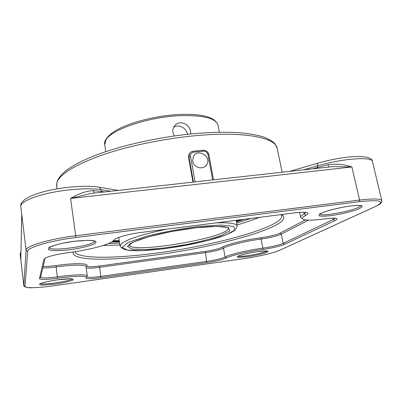 <?xml version="1.0" encoding="UTF-8"?>
<svg xmlns="http://www.w3.org/2000/svg" width="402" height="402" viewBox="0 0 402 402"><rect width="100%" height="100%" fill="white"/><g stroke="black" fill="none" stroke-linecap="round" stroke-linejoin="round"><path stroke-width="0.6" d="M86.023 266.858L86.802 265.843C89.385 263.204 74.772 262.898 55.968 265.556C50.602 266.28 46.341 266.556 43.18 266.385M305.409 219.884L279.958 233.165C275.883 234.964 269.647 236.476 261.245 237.708C245.451 239.743 226.075 244.542 222.2 247.255C219.14 248.788 213.522 250.175 205.347 251.406L99.525 266.008C91.008 267.074 86.762 267.028 86.787 265.863M86.164 267.838C88.259 268.39 92.726 268.209 99.56 267.305L205.251 252.672C214.075 251.34 220.145 249.853 223.467 248.205C227.23 245.612 245.868 241.019 261.054 239.054C270.124 237.728 276.862 236.095 281.279 234.165L308.54 220.115M42.818 267.913C46.24 268.018 50.662 267.702 56.089 266.963C72.531 264.642 86.113 264.591 85.988 266.606L87.299 276.018C87.45 274.199 73.857 274.491 57.37 276.867C47.381 278.184 41.793 278.3 40.612 277.209L45.15 258.144M335.127 218.251L333.323 219.462L283.164 243.386C278.712 245.2 271.938 246.783 262.853 248.14C247.632 250.175 228.914 254.642 225.1 257.039C221.748 258.576 215.653 260.024 206.809 261.38L100.867 276.41C92.5 277.526 87.872 277.646 86.988 276.782L87.038 276.601M86.184 277.727L87.299 276.018M43.903 259.305L39.471 278.571C40.376 279.832 46.381 279.732 57.491 278.269C74.883 275.742 88.455 275.677 86.078 277.862C85.993 279.063 90.932 279.008 100.897 277.697L206.713 262.637C216.206 261.179 222.758 259.632 226.376 257.994C230.075 255.707 248.049 251.441 262.657 249.481C272.41 248.019 279.686 246.32 284.49 244.386L334.896 220.658C337.067 219.623 337.529 218.889 336.288 218.462C334.509 217.974 330.7 218.115 324.851 218.879C314.344 220.271 307.334 220.492 303.822 219.542C301.405 218.738 302.103 217.321 305.917 215.286C308.249 214.06 308.63 213.171 307.058 212.628C304.922 212.03 300.636 212.125 294.199 212.914L141.504 232.401C129.705 233.869 117.263 237.15 114.535 239.441L112.841 241.175C107.897 245.13 88.103 250.134 68.435 252.617C56.24 254.33 48.275 256.305 44.542 258.541L44.471 258.592M306.083 212.417L304.183 213.949C301.616 215.316 300.42 216.432 300.596 217.301L302.078 218.422M104.847 191.9L93.013 190.563C85.963 191.116 78.485 193.739 70.581 198.442L91.199 193.407L94.194 193.081L91.224 193.407M20.834 258.391L21.723 214.176L26.08 250.139L23.839 285.661C22.763 286.144 27.547 288.345 32.858 287.686C38.959 287.525 46.315 286.837 54.918 285.621C39.079 287.917 24.617 288.425 24.984 286.445L27.708 251.366C27.18 247.542 50.572 240.597 75.787 237.512L359.247 201.678C380.418 199.528 385.875 201.106 375.619 206.417L279.295 250.431C273.933 252.938 257.3 256.737 243.612 258.662L54.918 285.616L243.547 258.672M332.831 166.589L329.906 166.92L332.846 166.589L351.881 166.941C344.318 164.343 336.394 163.594 328.117 164.694L317.686 167.398L317.349 165.875C342.228 158.458 372.443 156.313 372.458 161.594L381.855 200.744C380.915 198.653 373.493 198.422 359.589 200.05L359.247 201.678M24.984 286.445L23.839 285.586L20.803 259.717M21.743 214.522L20.803 259.697M93.013 190.563L94.545 193.04M328.575 167.066L328.117 164.694M192.96 182.121L188.523 157.293L189.005 154.192L189.669 153.257M192.648 161.132L193.392 156.393C197.719 147.841 212.005 156.7 206.718 164.634C203.613 170.353 193.538 167.87 192.648 161.132M237.763 220.115L236.215 220.643M119.243 240.637L113.454 240.642M112.877 241.15L119.314 241.105M236.301 221.105L240.125 219.814M240.979 219.708L236.336 221.271M119.339 241.27L112.635 241.336M174.383 135.956C172.403 132.735 172.317 129.565 174.121 126.454C175.614 124.233 177.724 123.002 180.443 122.756C185.784 123.067 189.161 125.916 190.573 131.313L190.669 133.987M187.513 134.313C186.498 128.047 178.749 123.665 173.634 127.328M251.009 218.427L236.693 223.15M119.625 243.165L108.63 243.466M103.339 245.411L119.907 245.024M237.044 224.999C245.471 222.512 252.888 219.969 259.3 217.366M111.56 242.029L119.434 241.903M236.456 221.904L244.235 219.291M280.852 214.618L281.777 215.728C283.309 226.788 215.924 245.24 158.348 252.823C116.52 258.597 77.943 259.169 74.792 251.722M73.159 251.964C70.516 261.215 112.57 260.983 158.293 254.607C222.045 246.305 298.018 224.447 281.576 214.527M279.958 233.165L281.279 234.165L283.164 243.386L284.49 244.386M261.245 237.708L261.054 239.054L262.853 248.14L262.657 249.481M222.2 247.255L223.467 248.205L225.1 257.039L226.376 257.994M205.347 251.406L206.713 262.637M99.525 266.008L100.897 277.697M55.968 265.556L57.491 278.269M39.471 278.571L40.617 277.109M303.822 212.246L304.183 213.949L305.917 215.286M333.037 218.175L333.323 219.462L334.896 220.658M257.948 251.597C250.265 252.788 244.044 254.149 239.296 255.687C237.27 256.531 236.853 257.099 238.049 257.391L247.612 256.692C254.908 255.561 260.958 254.25 265.762 252.747C267.953 251.888 268.551 251.29 267.561 250.948C265.566 250.823 262.365 251.039 257.948 251.597M57.431 279.847C49.351 281.048 42.371 282.661 39.853 283.897C39.084 284.611 40.039 285.023 42.718 285.139L55.627 284.013C63.29 282.862 70.013 281.34 72.787 280.104C73.797 279.37 73.058 278.923 70.571 278.757L57.431 279.847M74.144 241.295L63.159 243.115C56.401 244.662 51.632 246.205 48.858 247.743L48.401 249.567L52.627 250.562C57.496 250.753 63.466 250.441 70.526 249.637C81.219 248.129 90.762 245.763 94.957 243.537L96.098 241.652L92.49 240.507C87.777 240.21 81.666 240.476 74.144 241.295M350.469 206.005C340.891 207.342 330.017 209.899 323.228 212.382C319.685 213.939 318.364 215.105 319.268 215.879C321.499 216.331 325.389 216.251 330.926 215.633C340.67 214.191 349.388 212.176 357.087 209.588C360.906 208.03 362.569 206.804 362.081 205.919C360.132 205.362 356.262 205.387 350.469 206.005M94.656 240.898C95.701 245.461 49.747 252.17 49.27 247.466M72.239 278.882C70.405 281.164 42.949 285.279 40.451 283.621M360.835 205.553C360.73 209.266 321.288 217.366 319.751 214.06M267.023 250.908C265.018 252.999 240.697 257.426 238.125 256.18M375.619 206.417L378.483 205C380.885 203.713 382.011 202.296 381.855 200.744M279.295 250.431L375.724 206.397M279.38 250.411C272.722 253.32 257.039 256.727 243.602 258.667L243.557 258.677M27.708 251.366L26.08 250.139C25.462 246.15 49.622 238.929 75.702 235.758L70.581 198.442L351.881 166.941L359.589 200.05L75.702 235.758L75.787 237.512M101.585 192.262L101.083 189.669L99.374 187.257L98.54 187.116M21.723 214.181L20.793 206.467C20.19 202.407 32.085 196.689 50.215 192.865C68.32 189.035 89.726 187.774 101.083 189.669L110.736 191.246M20.969 251.672L20.12 254.27L20.944 252.908M303.721 169.825L317.349 165.875L317.655 163.237M317.836 168.262L317.686 167.398L312.741 168.825M208.819 154.77L207.929 154.504L212.648 179.935M202.965 150.323L203.528 151.162C205.824 151.162 207.291 152.278 207.929 154.504M193.035 151.313L193.578 152.152L203.528 151.162M190.633 152.242L189.397 153.695L188.93 156.78L190.498 156.262C190.317 153.976 191.347 152.604 193.578 152.152M195.096 181.885L190.498 156.262M188.523 157.293L188.93 156.78L193.452 182.066M56.973 188.865L56.697 183.573C58.566 175.207 72.732 166.036 99.204 156.061C125.419 146.66 162.036 138.811 194.864 135.745C243.707 131.067 275.958 137.635 277.169 148.343L282.164 172.217M167.066 229.14C142.991 234.135 127.851 238.924 121.65 243.501L120.067 246.079L118.751 237.391M120.067 246.079C123.112 250.406 129.032 250.587 136.283 250.758C147.172 250.662 160.127 249.461 175.151 247.16C190.216 244.733 203.804 241.783 215.904 238.306C222.964 236.215 229.266 233.607 234.808 230.472L237.245 226.05C236.622 223.532 229.642 222.467 216.301 222.854M105.781 151.665L104.701 144.529L105.912 139.916C111.253 129.68 147.825 117.108 179.186 115.706C202.925 114.967 215.869 118.118 218.005 125.163L219.356 132.248M198.211 226.547L220.768 225.05L233.652 226.386L234.969 230.029L225.597 235.044L208.151 240.431C193.593 243.908 178.453 246.727 162.735 248.883L142.001 250.632L127.389 250.144L122.113 247.315L128.248 242.461L145.619 236.466C162.127 232.301 179.659 228.994 198.211 226.547M196.287 227.753L171.754 231.477L148.956 236.677L133.198 242.084L127.479 246.491L132.102 249.094L145.293 249.567L164.162 247.989L185.397 244.707C199.683 241.838 211.693 238.723 221.422 235.361L229.798 230.823L228.431 227.557L216.658 226.381L196.287 227.753M228.386 227.788C230.879 237.331 129.816 254.607 128.997 244.773C130.173 244.456 126.173 245.019 138.846 239.858C151.524 235.26 175.8 230.075 196.106 227.793C211.713 225.939 223.607 226.396 225.11 226.904L228.386 227.788M300.596 217.301L299.555 212.377M237.823 256.26L239.145 255.752C243.501 254.235 249.748 252.853 257.883 251.612L267.31 250.918M319.67 213.919L320.414 213.688C321.334 213.226 322.314 212.537 329.198 210.417C333.876 209.04 343.057 207.015 350.288 206.035C355.363 205.462 358.609 205.281 360.031 205.502L360.86 205.558M40.2 283.661L41.828 283.093C45.612 281.892 50.808 280.812 57.416 279.852C63.637 279.018 68.219 278.661 71.164 278.792L72.481 278.847M49.26 247.396L49.526 247.396C49.426 246.768 61.566 242.702 74.109 241.311L87.566 240.311L94.651 240.833M118.233 190.412L99.374 187.257C86.485 184.93 62.099 186.905 43.903 191.674C24.738 196.819 19.964 202.613 20.793 206.467M289.741 171.378L317.464 163.292C342.78 155.875 372.177 153.499 372.458 161.594M23.839 285.661L20.12 254.27M213.542 179.835L208.864 154.649C208.035 151.735 206.115 150.273 203.11 150.268L193.171 151.252C191.493 151.448 190.231 152.263 189.397 153.695L189.005 154.192M91.199 193.412L332.846 166.594M56.597 186.046C56.044 175.965 68.973 165.75 95.38 155.388C121.545 145.318 159.684 136.831 193.92 133.67C208.176 132.444 221.155 132.017 232.864 132.394C247.441 132.876 260.978 135.755 265.561 137.76C270.742 140.102 273.998 142.303 275.335 144.368L277.169 148.343M204.98 166.534L206.718 164.634M237.245 226.05L236.155 220.321M104.701 144.529C103.409 141.454 108.022 133.338 122.982 126.926C137.489 120.459 159.524 115.515 178.573 114.5C202.055 113.5 215.201 117.052 218.005 125.163"/></g></svg>

